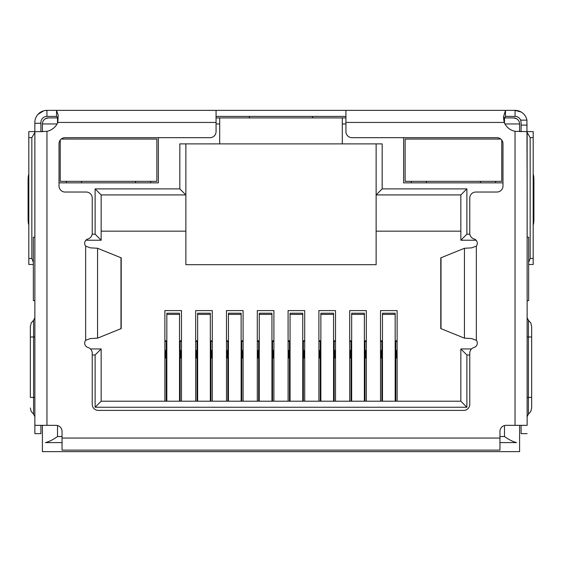 <?xml version="1.0" encoding="UTF-8"?>
<svg xmlns="http://www.w3.org/2000/svg" width="562" height="562" viewBox="0 0 562 562"><rect width="100%" height="100%" fill="white"/><g stroke="black" fill="none" stroke-linecap="round" stroke-linejoin="round"><path stroke-width="0.84" d="M513.556 117.908A6.042 6.042 0 0 1 519.59 123.949A6.042 6.042 0 0 0 513.556 117.908L504.493 117.908L513.556 117.908L516.576 118.722M57.507 123.113L57.507 117.908L48.444 117.908L58.118 117.908M216.068 117.908L345.932 117.908M503.77 117.908L504.493 117.908L504.493 123.113M42.41 131.634L42.41 123.949A6.042 6.042 0 0 1 48.444 117.908L45.424 118.722M342.307 117.908L342.307 143.886L219.693 143.886L219.693 117.908M376.133 143.886L376.133 264.688L185.867 264.688L185.867 143.886M519.59 425.343L519.59 451.637L42.41 451.637L42.41 425.343M504.929 123.949L519.59 123.949L519.59 131.634M403.621 137.676L403.621 182.847L502.983 182.847M59.017 182.847L158.379 182.847L158.379 137.676M342.307 143.886L382.174 143.886L382.174 188.888L466.889 188.888L466.889 234.185L469.846 234.185M469.762 354.994L466.889 354.994L466.889 407.246L95.111 407.246L95.111 354.994L92.238 354.994M92.154 234.185L95.111 234.185L95.111 188.888L179.826 188.888L179.826 143.886L219.693 143.886M382.174 188.888L376.133 194.923L460.854 194.923L460.854 240.227L476.091 240.227M179.826 188.888L185.867 194.923L101.146 194.923L95.111 188.888M34.872 237.206L33.348 237.206L33.348 300.628L34.872 300.628M62.038 442.582L45.424 442.582C48.922 441.788 52.947 439.772 57.507 436.541L62.038 436.541M527.128 300.628L528.652 300.628L528.652 237.206L527.128 237.206M499.962 436.541L504.493 436.541C509.053 439.772 513.085 441.788 516.576 442.582L499.962 442.582M95.111 234.185L101.146 240.227L101.146 194.923M85.909 240.227L101.146 240.227M95.111 354.994L101.146 348.953L90.454 348.953M95.111 407.246L101.146 401.205L101.146 348.953M466.889 407.246L460.854 401.205L101.146 401.205M466.889 354.994L460.854 348.953L460.854 401.205M471.546 348.953L460.854 348.953M466.889 234.185L460.854 240.227M466.889 188.888L460.854 194.923M376.133 231.165L460.854 231.165M101.146 231.165L185.867 231.165M164.877 401.205L164.877 310.596L181.484 310.596L181.484 401.205M195.681 401.205L195.681 310.596L212.288 310.596L212.288 401.205M226.486 401.205L226.486 310.596L243.1 310.596L243.1 401.205M257.291 401.205L257.291 310.596L273.905 310.596L273.905 401.205M288.095 401.205L288.095 310.596L304.709 310.596L304.709 401.205M318.9 401.205L318.9 310.596L335.514 310.596L335.514 401.205M349.712 401.205L349.712 310.596L366.319 310.596L366.319 401.205M380.516 401.205L380.516 310.596L397.123 310.596L397.123 401.205M380.516 340.797L382.476 340.797M395.163 340.797L397.123 340.797M397.123 350.463L395.767 350.463M397.123 358.015L396.372 358.015L396.372 350.463M381.872 350.463L381.268 350.463L381.268 358.015L380.516 358.015M381.268 350.463L380.516 350.463M349.712 340.797L351.672 340.797M364.359 340.797L366.319 340.797M366.319 350.463L364.963 350.463M366.319 358.015L365.567 358.015L365.567 350.463M351.067 350.463L350.463 350.463L350.463 358.015L349.712 358.015M350.463 350.463L349.712 350.463M318.9 340.797L320.867 340.797M333.554 340.797L335.514 340.797M335.514 350.463L334.158 350.463M335.514 358.015L334.762 358.015L334.762 350.463M320.263 350.463L319.659 350.463L319.659 358.015L318.9 358.015M319.659 350.463L318.9 350.463M288.095 340.797L290.062 340.797M302.742 340.797L304.709 340.797M304.709 350.463L303.347 350.463M304.709 358.015L303.951 358.015L303.951 350.463M289.458 350.463L288.854 350.463L288.854 358.015L288.095 358.015M288.854 350.463L288.095 350.463M257.291 340.797L259.258 340.797M271.938 340.797L273.905 340.797M273.905 350.463L272.542 350.463M273.905 358.015L273.146 358.015L273.146 350.463M258.653 350.463L258.049 350.463L258.049 358.015L257.291 358.015M258.049 350.463L257.291 350.463M226.486 340.797L228.446 340.797M241.133 340.797L243.1 340.797M243.1 350.463L241.737 350.463M243.1 358.015L242.341 358.015L242.341 350.463M227.842 350.463L227.238 350.463L227.238 358.015L226.486 358.015M227.238 350.463L226.486 350.463M195.681 340.797L197.641 340.797M210.328 340.797L212.288 340.797M212.288 350.463L210.933 350.463M212.288 358.015L211.537 358.015L211.537 350.463M197.037 350.463L196.433 350.463L196.433 358.015L195.681 358.015M196.433 350.463L195.681 350.463M164.877 340.797L166.837 340.797M179.524 340.797L181.484 340.797M181.484 350.463L180.128 350.463M181.484 358.015L180.732 358.015L180.732 350.463M166.233 350.463L165.628 350.463L165.628 358.015L164.877 358.015M165.628 350.463L164.877 350.463M180.128 401.205L180.128 341.401L179.524 341.401M166.837 341.401L166.233 341.401L166.233 401.205M179.524 401.205L179.524 313.217L166.837 313.217L166.837 401.205M166.233 341.401L164.877 341.401M181.484 341.401L180.128 341.401M210.933 401.205L210.933 341.401L210.328 341.401M197.641 341.401L197.037 341.401L197.037 401.205M210.328 401.205L210.328 313.217L197.641 313.217L197.641 401.205M197.037 341.401L195.681 341.401M212.288 341.401L210.933 341.401M241.737 401.205L241.737 341.401L241.133 341.401M228.446 341.401L227.842 341.401L227.842 401.205M241.133 401.205L241.133 313.217L228.446 313.217L228.446 401.205M227.842 341.401L226.486 341.401M243.1 341.401L241.737 341.401M272.542 401.205L272.542 341.401L271.938 341.401M259.258 341.401L258.653 341.401L258.653 401.205M271.938 401.205L271.938 313.217L259.258 313.217L259.258 401.205M258.653 341.401L257.291 341.401M273.905 341.401L272.542 341.401M303.347 401.205L303.347 341.401L302.742 341.401M290.062 341.401L289.458 341.401L289.458 401.205M302.742 401.205L302.742 313.217L290.062 313.217L290.062 401.205M289.458 341.401L288.095 341.401M304.709 341.401L303.347 341.401M334.158 401.205L334.158 341.401L333.554 341.401M320.867 341.401L320.263 341.401L320.263 401.205M333.554 401.205L333.554 313.217L320.867 313.217L320.867 401.205M320.263 341.401L318.9 341.401M335.514 341.401L334.158 341.401M364.963 401.205L364.963 341.401L364.359 341.401M351.672 341.401L351.067 341.401L351.067 401.205M364.359 401.205L364.359 313.217L351.672 313.217L351.672 401.205M351.067 341.401L349.712 341.401M366.319 341.401L364.963 341.401M395.767 401.205L395.767 341.401L395.163 341.401M382.476 341.401L381.872 341.401L381.872 401.205M395.163 401.205L395.163 313.217L382.476 313.217L382.476 401.205M381.872 341.401L380.516 341.401M397.123 341.401L395.767 341.401M345.932 110.363L345.932 131.634A6.042 6.042 0 0 0 351.974 137.676L496.941 137.676A6.042 6.042 0 0 1 502.983 143.717L502.983 185.994A6.042 6.042 0 0 1 496.941 192.035L475.803 192.035A6.042 6.042 0 0 0 469.762 198.077L469.762 233.188A6.042 6.042 0 0 0 474.075 238.976A4.531 4.531 0 0 1 476.337 246.121L471.715 247.849L464.444 248.271L440.777 257.86L440.777 328.566L464.444 338.155L471.715 338.577L476.337 340.305A4.531 4.531 0 0 1 474.075 347.449A6.042 6.042 0 0 0 469.762 353.238L469.762 404.352A6.042 6.042 0 0 1 463.72 410.393L98.28 410.393A6.042 6.042 0 0 1 92.238 404.352L92.238 353.238A6.042 6.042 0 0 0 87.925 347.449A4.531 4.531 0 0 1 85.663 340.305L90.285 338.577L97.556 338.155L121.223 328.566L121.223 257.86L97.556 248.271L90.285 247.849L85.663 246.121A4.531 4.531 0 0 1 87.925 238.976A6.042 6.042 0 0 0 92.238 233.188L92.238 198.077A6.042 6.042 0 0 0 86.197 192.035L65.059 192.035A6.042 6.042 0 0 1 59.017 185.994L59.017 143.717A6.042 6.042 0 0 1 65.059 137.676L210.026 137.676A6.042 6.042 0 0 0 216.068 131.634L216.068 110.363L515.066 110.363A12.083 12.083 0 0 1 526.924 120.149L520.651 120.149L521.1 122.439L521.1 131.634M527.128 132.723L527.128 425.343L515.045 425.343L515.045 131.325A15.104 15.104 0 0 1 504.184 122.439L503.468 116.959L505.484 110.363L505.484 116.404L515.066 116.404A6.042 6.042 0 0 1 520.651 120.149M40.9 131.634L40.9 122.439A6.042 6.042 0 0 1 46.934 116.404L46.934 110.363L45.079 110.503M40.9 123.289L34.858 123.289L34.858 122.439A12.083 12.083 0 0 1 46.934 110.363L52.976 110.363M526.924 120.149L527.128 185.643M521.192 112.035L515.066 110.363L515.066 116.404M34.872 185.643L34.858 123.289M34.858 185.643L34.872 186.732M523.327 113.629L521.908 112.491M43.773 110.784L37.998 114.311M527.128 186.732L527.142 185.643M216.068 116.404L345.932 116.404M46.934 110.363L56.516 110.363L56.516 116.404L58.132 117.732M46.934 116.404L56.516 116.404M248.818 117.908L249.521 117.037M312.409 117.128L313.048 117.908M503.545 118.807L505.484 116.404M40.914 131.634L46.955 131.325A15.104 15.104 0 0 0 57.816 122.439L58.195 115.034L56.516 110.363L216.068 110.363M40.9 131.599A6.042 6.042 0 0 0 42.41 131.403M519.59 131.403A6.042 6.042 0 0 0 521.1 131.599M33.348 262.426L31.837 258.443L28.817 258.443L28.817 137.634L31.837 137.634L34.858 132.407M31.837 258.443L31.837 137.634M527.142 132.407L530.163 137.634L530.163 258.443L528.652 262.426M530.163 137.634L533.183 137.634L533.183 258.443L530.163 258.443M533.183 264.484L528.652 264.484L533.183 264.484L533.183 258.443M28.817 258.443L28.817 264.484L33.348 264.484M34.858 131.599L28.817 131.599L28.817 137.634M28.817 219.489L28.1 219.489L28.1 179.685A6.042 1.257 90 0 1 28.817 174.227L28.817 170.862M34.858 237.206L34.858 186.732M533.183 176.897L533.183 170.862M533.183 137.634L533.183 131.599L527.142 131.599M527.142 186.732L527.142 237.206M34.872 132.723L34.872 425.343L55.996 425.343A6.042 6.042 0 0 1 62.038 431.384L62.038 450.127L499.962 450.127L499.962 431.384A6.042 6.042 0 0 1 506.004 425.343L515.045 425.343M28.1 219.489A6.042 1.257 90 0 0 28.817 224.948M533.183 224.948A6.042 1.257 -90 0 0 533.9 219.489L533.183 219.489M533.183 179.685L533.9 179.685L533.9 219.489M533.9 179.685A6.042 1.257 -90 0 0 533.183 174.227M527.128 425.343L527.128 131.634L515.045 131.325M34.872 425.343L34.872 433.653L40.914 433.653L40.914 425.343M42.979 131.634L34.872 131.634M521.086 425.343L521.086 433.653L527.128 433.653M531.652 397.411L531.652 326.438L531.652 337.003L528.421 337.003L528.421 397.411L531.652 397.411L531.652 407.977L531.652 397.411M527.142 226.76L527.142 228.242M30.348 397.411L30.348 326.438L30.348 337.003L33.579 337.003L33.579 397.411L30.348 397.411M60.225 140.093L60.225 181.336L156.868 181.336L156.868 139.053L61.216 139.053M150.679 181.336L150.679 182.847M135.583 182.847L135.583 181.336M81.518 181.336L81.518 182.847M66.414 182.847L66.414 181.336M500.784 139.053L405.132 139.053L405.132 181.336L501.775 181.336L501.775 140.093M495.586 181.336L495.586 182.847M480.482 182.847L480.482 181.336M426.418 181.336L426.418 182.847M411.321 182.847L411.321 181.336M57.071 123.949L42.41 123.949A6.042 6.042 0 0 1 48.444 117.908M342.307 123.949L345.932 123.949M216.068 123.949L219.693 123.949M57.507 425.539L57.507 436.541M504.493 436.541L504.493 425.539M180.128 359.525L179.524 359.525M166.837 359.525L166.233 359.525M179.524 314.39L166.837 314.39M210.933 359.525L210.328 359.525M197.641 359.525L197.037 359.525M210.328 314.39L197.641 314.39M241.737 359.525L241.133 359.525M228.446 359.525L227.842 359.525M241.133 314.39L228.446 314.39M272.542 359.525L271.938 359.525M259.258 359.525L258.653 359.525M271.938 314.39L259.258 314.39M303.347 359.525L302.742 359.525M290.062 359.525L289.458 359.525M302.742 314.39L290.062 314.39M334.158 359.525L333.554 359.525M320.867 359.525L320.263 359.525M333.554 314.39L320.867 314.39M364.963 359.525L364.359 359.525M351.672 359.525L351.067 359.525M364.359 314.39L351.672 314.39M395.767 359.525L395.163 359.525M382.476 359.525L381.872 359.525M395.163 314.39L382.476 314.39M521.1 125.094L527.142 125.094M120.992 328.714L120.992 257.712M441.008 257.712L441.008 328.714M97.556 338.155L97.556 248.271M464.444 248.271L464.444 338.155M57.816 122.439L216.068 122.439M85.663 340.305L85.663 246.121M476.337 246.121L476.337 340.305M345.932 122.439L504.184 122.439M62.038 438.051L499.962 438.051M28.1 179.685L28.817 179.685M46.955 131.325L46.955 425.343M527.128 397.411L528.421 397.411L528.421 414.173L530.795 411.475L531.652 407.977M531.652 326.438L530.795 322.939L528.421 320.242L528.421 337.003L527.128 337.003M30.348 407.977L31.205 411.475L33.579 414.173L33.579 320.242L31.205 322.939L30.348 326.438M33.579 337.003L34.872 337.003M33.579 397.411L34.872 397.411M528.421 320.242L527.128 317.762M528.421 414.173L527.128 416.653M33.579 320.242L34.872 317.762M33.579 414.173L34.872 416.653"/></g></svg>
